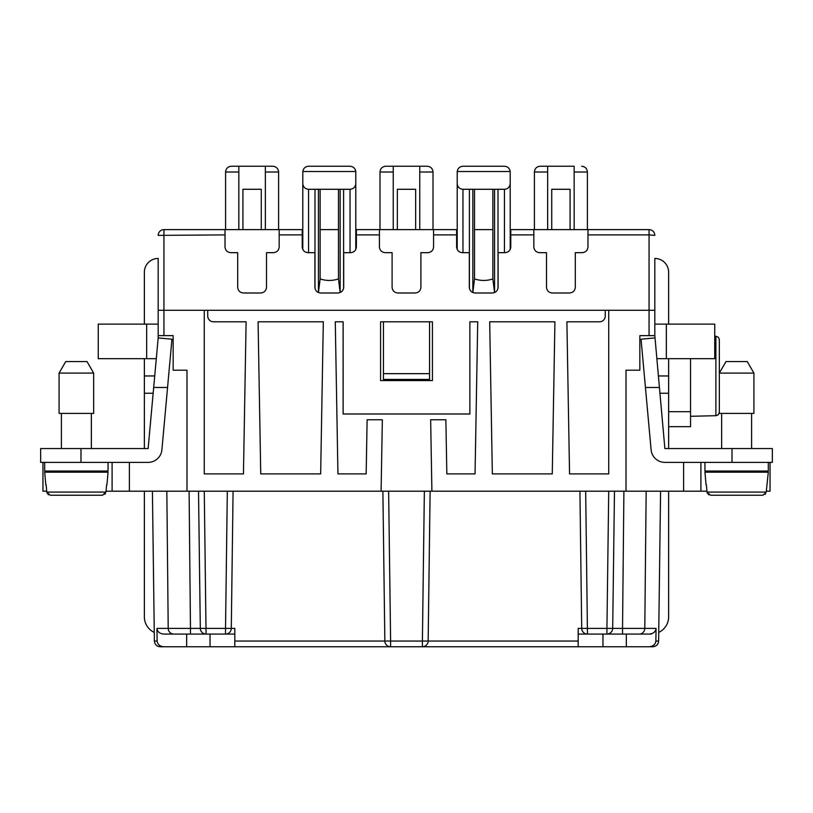 <?xml version="1.0" encoding="UTF-8"?>
<svg xmlns="http://www.w3.org/2000/svg" width="813" height="813" viewBox="0 0 813 813"><rect width="100%" height="100%" fill="white"/><g stroke="black" fill="none" stroke-linecap="round" stroke-linejoin="round"><path stroke-width="1.22" d="M40.65 448.563L40.65 462.384L40.65 448.563L148.129 448.563L153.677 387.486L167.559 387.486L171.95 339.194L158.179 337.944L158.179 310.281L204.276 310.281L204.276 473.908L243.453 473.908L246.105 321.806L213.494 321.806A5.762 5.762 0 0 1 207.732 316.044L207.732 310.281L649.059 310.281L649.059 335.637L639.841 335.637L639.841 370.2L626.01 370.2L626.01 491.194L706.964 491.194M668.642 324.113L668.642 272.264A13.831 13.831 0 0 0 654.821 258.432L654.821 335.637L649.059 335.637M654.821 310.281L649.059 310.281L649.059 234.886L587.982 234.886L587.982 229.622L510.208 229.622M585.675 491.194L587.474 634.079L649.181 634.079C653.296 633.723 655.583 631.823 656.071 628.388L655.867 641.061C655.41 644.516 653.113 646.416 648.977 646.752L626.325 646.752L626.325 634.079M129.379 462.384L129.379 491.194L381.104 491.194L382.344 419.752L367.12 419.752L366.165 473.908L337.944 473.908L335.281 321.806L343.127 321.806L343.127 413.99L469.873 413.99L469.873 321.806L477.719 321.806L475.056 473.908L446.835 473.908L445.88 419.752L430.656 419.752L431.896 491.194L626.01 491.194M382.882 491.194L384.844 641.061A5.762 5.762 0 0 0 390.606 646.752L234.815 646.752L234.815 628.388L231.288 628.388A5.762 5.762 0 0 1 225.526 634.079L234.815 634.079M655.867 641.061L658.621 641.061C658.235 644.516 656.315 646.416 652.859 646.752C656.315 646.416 658.235 644.516 658.621 641.061L660.583 491.194M639.221 634.079A5.762 5.569 -90 0 0 644.79 628.388L622.534 628.388L622.534 634.079M651.355 634.079L646.01 634.079M234.815 646.752L160.141 646.752C156.685 646.416 154.765 644.516 154.379 641.061L152.417 491.194M579.923 491.194L581.712 628.388L578.185 628.388L578.185 641.061L428.156 641.061A5.762 5.762 0 0 1 422.394 646.752L450.29 646.752M204.276 491.194L206.065 634.079A5.762 5.762 0 0 1 200.313 628.388L225.526 628.388L225.526 634.079L163.82 634.079C159.704 633.723 157.417 631.823 156.929 628.388L168.21 628.388A5.762 5.569 90 0 0 173.779 634.079M205.008 633.977L203.016 633.205M201.776 632.158L200.811 630.675M607.992 633.977L609.984 633.205M611.224 632.158L612.189 630.675M517.119 646.752L521.55 646.752M700.908 462.384L700.908 491.194M42.957 462.384L42.957 491.194L46.707 491.194M605.268 310.281L605.268 316.044A5.762 5.762 0 0 1 599.506 321.806L566.895 321.806L569.547 473.908L608.724 473.908L608.724 310.281M129.379 491.194L106.036 491.194M770.043 462.384L770.043 491.194L766.293 491.194M431.896 491.194L381.104 491.194M158.179 310.281L158.179 258.432A13.831 13.831 0 0 0 144.358 272.264L144.358 324.113M164.023 646.752C159.887 646.416 157.59 644.516 157.133 641.061L156.929 628.388M144.358 448.563L144.358 358.675M234.815 641.061L390.606 641.061L390.606 646.752L626.325 646.752M602.961 646.752L602.961 634.079M608.724 491.194L606.935 628.388L612.687 628.388A5.762 5.762 0 0 1 606.935 634.079L606.935 628.388L581.712 628.388A5.762 5.762 0 0 0 587.474 634.079L578.185 634.079M160.141 646.752C156.685 646.416 154.765 644.516 154.379 641.061L157.133 641.061M158.179 335.637L173.159 335.637L173.159 370.2L186.99 370.2L186.99 491.194M654.821 272.264L654.821 288.391M380.575 321.806L432.425 321.806L432.425 380.575L380.575 380.575L380.575 321.806M652.859 646.752L648.977 646.752M439.914 646.752L422.394 646.752L422.394 641.061L428.156 641.061L430.118 491.194M668.642 358.675L668.642 375.962L658.276 375.962M190.466 634.079L190.466 628.388L200.313 628.388L198.514 491.194M210.039 646.752L210.039 634.079M623.906 491.194L622.534 628.388L612.687 628.388L614.486 491.194M233.077 491.194L231.288 628.388L225.526 628.388L227.325 491.194M732.015 448.563L772.35 448.563L772.35 462.384L732.015 462.384L732.015 448.563L664.871 448.563L654.821 335.637M552.261 473.908L554.923 321.806L489.69 321.806L492.343 473.908L552.261 473.908M112.092 462.384L112.092 491.194M189.094 491.194L190.466 628.388L168.21 628.388L166.838 491.194M186.675 646.752L186.675 634.079M578.185 646.752L578.185 641.061M320.657 473.908L323.31 321.806L258.077 321.806L260.739 473.908L320.657 473.908M533.826 229.622L533.826 234.886L510.777 234.886L510.777 246.908C510.432 250.404 508.511 252.325 505.015 252.67L498.105 252.67L498.105 287.243C497.759 290.729 495.839 292.65 492.343 292.995L475.056 292.995C471.57 292.65 469.65 290.729 469.304 287.243L469.304 252.67L462.384 252.67C458.898 252.325 456.977 250.404 456.621 246.908L456.621 229.622L355.799 229.622M379.417 229.622L379.417 246.908C379.773 250.404 381.693 252.325 385.179 252.67L392.1 252.67L392.1 287.243C392.445 290.729 394.366 292.65 397.862 292.995L415.138 292.995C418.634 292.65 420.555 290.729 420.9 287.243L420.9 252.67L427.821 252.67C431.307 252.325 433.227 250.404 433.583 246.908L433.583 229.622M379.417 234.886L356.379 234.886L356.379 246.908C356.023 250.404 354.102 252.325 350.616 252.67L343.696 252.67L343.696 287.243C343.35 290.729 341.43 292.65 337.944 292.995L320.657 292.995C317.161 292.65 315.241 290.729 314.895 287.243L314.895 252.67L307.985 252.67C304.489 252.325 302.568 250.404 302.223 246.908L302.223 229.622L225.018 229.622L225.018 246.908C225.364 250.404 227.284 252.325 230.78 252.67L237.691 252.67L237.691 287.243C238.036 290.729 239.957 292.65 243.453 292.995L260.739 292.995C264.225 292.65 266.146 290.729 266.501 287.243L266.501 252.67L273.412 252.67C276.908 252.325 278.829 250.404 279.174 246.908L279.174 229.622M356.379 234.886L356.379 229.622M302.223 229.622L302.792 229.622L302.792 249.418L302.792 183.535C303.147 187.031 305.068 188.941 308.554 189.297L350.037 189.297C353.533 188.941 355.454 187.031 355.799 183.535L355.799 249.418M510.777 234.886L510.777 229.622M533.826 234.886L533.826 246.908C534.171 250.404 536.092 252.325 539.588 252.67L546.499 252.67L546.499 287.243C546.854 290.729 548.775 292.65 552.261 292.995L569.547 292.995C573.043 292.65 574.964 290.729 575.309 287.243L575.309 252.67L582.22 252.67C585.716 252.325 587.636 250.404 587.982 246.908L587.982 234.886M204.276 310.281L207.732 310.281M649.059 229.622L649.059 234.886L654.821 235.384A5.762 5.762 0 0 0 649.059 229.622L587.982 229.622M163.941 335.637L163.941 229.622L225.018 229.622M338.472 229.622L320.129 229.622M510.208 249.418L510.188 171.513C509.619 168.281 507.708 166.533 504.446 166.248L462.963 166.248C459.701 166.533 457.79 168.281 457.221 171.513L457.201 249.418L457.201 229.622L456.621 229.622M492.871 229.622L474.528 229.622M158.179 272.264L158.179 288.391M163.941 229.622A5.762 5.762 0 0 0 158.179 235.384L225.018 234.886M80.985 495.229L102.468 495.229L80.985 495.229M47.113 493.257L46.9 492.708M46.138 484.853L46.778 492.068L50.274 495.229L102.743 495.219M144.358 375.962L154.724 375.962M144.358 491.194L144.358 616.793A17.286 17.286 0 0 0 154.338 632.453M40.65 462.384L148.129 462.384A13.831 13.831 0 0 0 161.899 449.813L167.559 387.486M61.392 413.411L61.392 448.563M91.351 413.411L91.351 448.563M93.658 413.411L59.085 413.411L59.085 373.086L93.658 373.086L93.658 413.411M93.658 373.086L87.001 361.561L65.741 361.561L59.085 373.086M158.179 337.944L153.677 387.486M108.058 462.384L108.058 471.032L44.685 471.032L44.685 462.384M91.351 471.032L91.351 472.18M61.392 471.032L61.392 472.18M719.342 362.811L719.332 339.407L718.346 337.273L715.887 336.236L718.346 337.273L719.332 339.407L719.342 413.411L753.915 413.411L753.915 373.086L719.342 373.086L725.999 361.561L747.259 361.561L753.915 373.086M714.739 336.236L715.887 336.236L715.887 415.697L718.092 414.894L719.2 413.197L719.342 412.181L718.346 414.66L716.233 415.677L690.542 416.297M668.642 426.662L690.542 426.662L690.542 411.683L668.642 411.683M690.542 358.675L690.542 411.683M668.642 491.194L668.642 616.793A17.286 17.286 0 0 1 658.662 632.453M668.642 448.563L668.642 375.962M45.792 484.853L44.685 472.18L108.058 472.18L106.95 484.853M48.028 494.426L48.546 494.782M104.826 494.324L105.416 493.643M46.778 492.068L105.964 492.068L102.468 495.229M105.964 492.068L106.605 484.853M158.179 324.113L98.261 324.113L98.261 358.675L156.299 358.675M380.017 171.513C380.586 168.281 382.496 166.533 385.758 166.248L393.248 166.248L393.248 229.622M379.996 229.622L379.996 172.01C380.342 168.515 382.262 166.594 385.758 166.248M419.752 172.01L433.004 172.01C432.658 168.515 430.738 166.594 427.242 166.248L419.752 166.248L419.752 229.622M415.667 229.622L415.667 189.297L397.333 189.297L397.333 229.622M574.161 229.622L574.161 166.248L547.657 166.248L547.657 229.622M383.451 321.806L383.451 379.417L429.549 379.417L429.549 321.806M534.426 171.513C534.995 168.281 536.905 166.533 540.167 166.248C536.671 166.594 534.751 168.515 534.405 172.01L534.405 229.622M551.732 229.622L551.732 189.297L570.076 189.297L570.076 229.622M540.167 166.248L547.657 166.248M433.004 172.01L433.004 229.622M587.382 171.513C586.823 168.281 584.913 166.533 581.651 166.248C585.136 166.594 587.057 168.515 587.413 172.01L587.413 229.622M427.242 166.248C430.504 166.533 432.414 168.281 432.983 171.513M383.451 373.665L429.549 373.665M732.015 462.384L664.871 462.384A13.831 13.831 0 0 1 651.101 449.813L645.441 387.486L659.323 387.486M654.821 337.944L641.051 339.194L645.441 387.486M419.752 166.248L393.248 166.248M706.395 484.853L707.036 492.068L766.222 492.068L768.315 472.18L704.942 472.18L706.05 484.853M710.532 495.229L762.726 495.229L710.532 495.229L707.036 492.068M707.107 492.515L707.371 493.257L707.107 492.515M708.286 494.426L708.804 494.782L708.286 494.426M766.222 492.068L763 495.219M765.094 494.324L765.673 493.643M721.649 413.411L721.649 448.563M751.608 413.411L751.608 448.563M654.821 324.113L714.739 324.113L714.739 358.675L656.701 358.675M704.942 462.384L704.942 471.032L768.315 471.032L768.315 462.384M721.649 471.032L721.649 472.18M751.608 471.032L751.608 472.18M741.243 495.229L762.726 495.229M225.587 229.622L225.587 172.01C225.943 168.515 227.864 166.594 231.349 166.248L238.839 166.248L238.839 229.622M261.268 229.622L261.268 189.297L242.924 189.297L242.924 229.622M265.343 229.622L265.343 166.248L272.833 166.248C276.329 166.594 278.249 168.515 278.595 172.01L278.595 229.622M265.343 166.248L238.839 166.248M272.833 166.248C276.095 166.533 278.005 168.281 278.574 171.513M225.618 171.513C226.177 168.281 228.087 166.533 231.349 166.248M338.472 189.297L338.472 278.91C332.354 280.973 326.237 280.973 320.129 278.91L320.129 189.297M462.963 166.248C459.701 166.533 457.79 168.281 457.221 171.513L510.188 171.513C509.619 168.281 507.708 166.533 504.446 166.248M355.799 183.535L355.779 171.513C355.21 168.281 353.299 166.533 350.037 166.248L308.554 166.248C305.292 166.533 303.381 168.281 302.812 171.513L302.792 183.535M308.554 166.248C305.292 166.533 303.381 168.281 302.812 171.513L355.779 171.513C355.21 168.281 353.299 166.533 350.037 166.248M320.129 278.91L318.442 292.558M338.472 278.91L340.159 292.558M457.201 183.535C457.546 187.031 459.467 188.941 462.963 189.297L504.446 189.297C507.932 188.941 509.853 187.031 510.208 183.535M494.558 292.558L492.871 278.91L492.871 189.297M492.871 278.91C486.763 280.973 480.646 280.973 474.528 278.91L474.528 189.297M474.528 278.91L472.841 292.558M646.162 491.194L644.79 628.388L656.071 628.388M683.621 462.384L683.621 491.194M388.634 491.194L390.606 641.061L422.394 641.061L424.366 491.194M456.621 234.886L433.583 234.886M302.223 234.886L279.174 234.886M144.358 393.248L153.159 393.248M80.985 448.563L80.985 462.384M146.655 324.113L146.655 358.675M534.405 172.01L547.657 172.01M379.996 172.01L393.248 172.01M574.161 172.01L587.413 172.01M668.642 393.248L659.841 393.248M666.345 324.113L666.345 358.675M225.587 172.01L238.839 172.01M265.343 172.01L278.595 172.01M504.446 252.67L504.446 189.297M498.013 189.297L498.013 288.3M462.963 252.67L462.963 189.297M469.396 288.3L469.396 189.297M350.037 252.67L350.037 189.297M308.554 252.67L308.554 189.297M318.442 292.528L318.442 189.297M314.987 288.3L314.987 189.297M340.149 189.297L340.149 292.528M343.604 189.297L343.604 288.3M494.558 189.297L494.558 292.528M472.851 292.528L472.851 189.297"/></g></svg>
